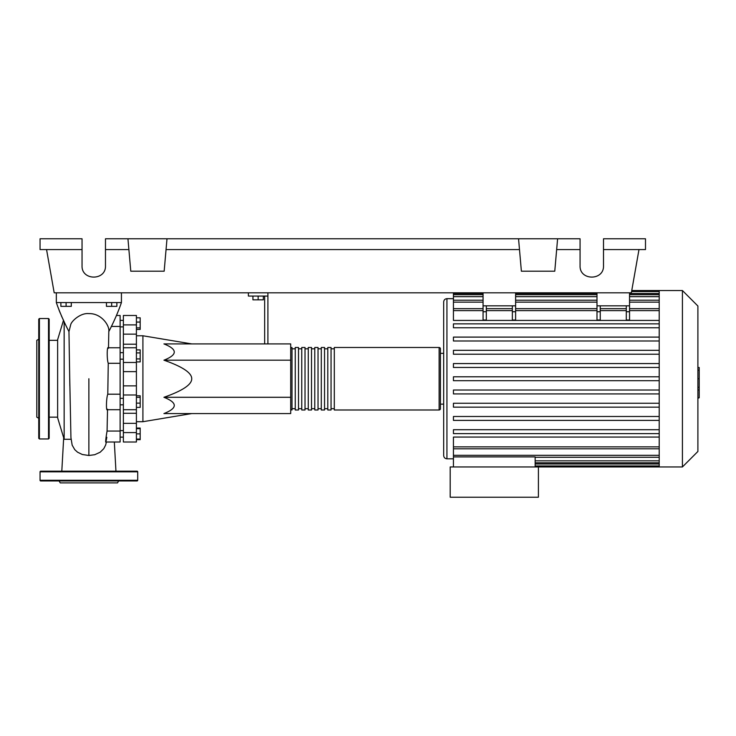 <?xml version="1.0" encoding="UTF-8"?>
<svg xmlns="http://www.w3.org/2000/svg" width="736" height="736" viewBox="0 0 736 736"><rect width="100%" height="100%" fill="white"/><g stroke="black" fill="none" stroke-linecap="round" stroke-linejoin="round"><path stroke-width="1.1" d="M120.124 404.828L123.381 404.828M120.124 398.323L123.381 398.323M191.737 343.914L142.913 335.772L142.913 421.71L136.408 421.71M191.737 378.746C191.82 372.885 182.546 366.703 163.935 360.189C177.707 354.761 177.707 349.333 163.935 343.914L290.692 343.914L290.692 413.568L163.935 413.568C177.707 408.149 177.707 402.721 163.935 397.293C182.546 390.779 191.82 384.597 191.737 378.746M252.936 296.065L252.936 299.837L263.35 299.837L263.35 296.065M258.143 296.065L258.143 299.837M267.904 343.914L267.904 296.065L248.382 296.065L248.382 292.808M267.904 296.065L267.904 292.808M264.656 296.065L264.656 343.914M290.692 397.293L163.935 397.293M290.692 360.189L163.935 360.189M136.408 403.135L140.18 403.135L140.18 395.766L136.408 395.766M136.408 397.32L140.18 397.32M136.408 407.385L140.18 407.385L140.18 403.135M136.408 439.07L140.18 439.07L140.18 428.058L136.408 428.058M136.408 433.863L140.18 433.863M136.408 428.656L140.18 428.656M136.408 439.677L140.18 439.677L140.18 439.07M136.408 317.814L140.18 317.814L140.18 329.424L136.408 329.424M136.408 327.87L140.18 327.87M136.408 322.064L140.18 322.064M136.408 352.903L140.18 352.903L140.18 349.894L136.408 349.894M136.408 361.919L140.18 361.919L140.18 352.903M136.408 358.92L140.18 358.92M136.408 385.857L123.381 385.857L123.381 394.993L136.408 394.993L136.408 315.477L123.381 315.477L123.381 334.144L136.408 334.144M123.381 385.857L123.381 371.625L136.408 371.625M136.408 362.489L123.381 362.489L123.381 371.625M136.408 423.347L123.381 423.347L123.381 432.593L136.408 432.593L136.408 394.993M123.381 423.347L123.381 413.282L136.408 413.282M123.381 394.993L123.381 413.282M136.408 344.209L123.381 344.209L123.381 347.769L136.408 347.769M123.381 344.209L123.381 334.144M136.408 432.593L136.408 442.005L123.381 442.005L123.381 432.593M123.381 362.489L123.381 347.769M290.692 408.692A1.306 1.306 0 0 0 291.999 409.989L291.999 347.493A1.306 1.306 0 0 0 290.692 348.8M439.125 409.989L334.31 409.989L334.31 347.493L439.125 347.493A1.306 1.306 0 0 1 440.422 348.8L440.422 408.692A1.306 1.306 0 0 1 439.125 409.989L439.125 347.493M295.246 348.8L291.999 348.8M295.246 408.692L291.999 408.692M331.053 409.989L327.796 409.989L327.796 347.493L331.053 347.493L331.053 409.989M324.548 409.989L321.292 409.989L321.292 347.493L324.548 347.493L324.548 409.989M318.035 409.989L314.778 409.989L314.778 347.493L318.035 347.493L318.035 409.989M311.521 409.989L308.274 409.989L308.274 347.493L311.521 347.493L311.521 409.989M305.017 409.989L301.76 409.989L301.76 347.493L305.017 347.493L305.017 409.989M298.503 409.989L295.246 409.989L295.246 347.493L298.503 347.493L298.503 409.989M301.76 348.8L298.503 348.8M301.76 408.692L298.503 408.692M308.274 348.8L305.017 348.8M308.274 408.692L305.017 408.692M314.778 348.8L311.521 348.8M314.778 408.692L311.521 408.692M321.292 348.8L318.035 348.8M321.292 408.692L318.035 408.692M327.796 348.8L324.548 348.8M327.796 408.692L324.548 408.692M334.31 348.8L331.053 348.8M334.31 408.692L331.053 408.692M682.419 466.955L682.419 290.527L697.894 306.01L697.894 451.472L682.419 466.955L450.193 466.955L450.193 497.223L538.402 497.223L538.402 466.955M682.419 290.527L659.208 290.527L659.208 466.955M453.44 298.669L446.936 298.669C444.958 298.862 443.872 299.948 443.679 301.926L443.679 455.556C443.872 457.534 444.958 458.62 446.936 458.813L453.44 458.813M443.679 404.128L440.422 404.128M443.679 353.354L440.422 353.354M659.208 446.853L453.44 446.853L453.44 437.055L659.208 437.055M659.208 320.436L453.44 320.436L453.44 292.808M453.44 446.853L453.44 456.9L535.146 456.9L535.146 466.955M453.44 456.9L453.44 466.955M626.29 305.826L626.29 311.742L629.547 311.742L629.547 305.826L596.988 305.826L596.988 320.013L600.245 320.013L600.245 305.826M629.547 311.742L629.547 320.013L626.29 320.013L626.29 311.742M512.357 305.826L512.357 311.742L515.614 311.742L515.614 305.826L483.064 305.826L483.064 320.013L486.321 320.013L486.321 305.826M515.614 311.742L515.614 320.013L512.357 320.013L512.357 311.742M659.208 390.025L453.44 390.025L453.44 393.926L659.208 393.926M659.208 429.714L453.44 429.714L453.44 433.624L659.208 433.624M659.208 403.254L453.44 403.254L453.44 407.155L659.208 407.155M659.208 416.484L453.44 416.484L453.44 420.394L659.208 420.394M659.208 380.696L453.44 380.696L453.44 376.786L659.208 376.786M659.208 363.556L453.44 363.556L453.44 367.466L659.208 367.466M659.208 323.858L453.44 323.858L453.44 327.768L659.208 327.768M659.208 350.327L453.44 350.327L453.44 354.228L659.208 354.228M659.208 337.097L453.44 337.097L453.44 340.998L659.208 340.998M515.614 292.808L515.614 305.826M483.064 292.808L483.064 305.826M629.547 292.808L629.547 305.826M596.988 292.808L596.988 305.826M697.894 367.503L699.2 367.503L699.2 389.979L697.894 389.979M699.2 387.283L697.894 387.283M699.2 389.979L699.2 397.78L697.894 397.78M699.2 397.78L697.894 398.25M62.045 317.225L63.508 320.289L57.629 339.682L57.629 417.8L64.142 439.282L64.142 321.586M57.896 307.013L56.332 302.57C59.579 311.963 63.793 321.641 68.963 331.605L69.846 385.977M60.886 302.57L60.886 306.351L71.3 306.351L71.3 302.57M66.093 302.57L66.093 306.351M106.453 302.57L106.453 306.351L116.877 306.351L116.877 302.57M111.67 302.57L111.67 306.351M111.348 326.425L120.124 326.425L120.124 315.477L116.5 315.477M105.607 442.005L120.124 442.005L120.124 394.192L107.787 394.192L108.256 363.299C106.729 359.536 106.95 344.282 108.486 348.266L108.808 331.402M108.256 363.299L120.124 363.299L120.124 326.425M120.124 394.192L120.124 363.299M120.124 431.057L107.07 431.057C105.395 440.294 105.156 446.669 106.821 437.285M107.539 409.216C105.947 413.181 106.186 397.9 107.787 394.192L108.017 378.7M72.146 445.105L74.768 449.678L77.574 452.208L82.312 454.498L88.881 455.483L94.732 454.71L100.188 452.208L103.767 448.684L105.634 445.05M56.332 292.808L56.332 302.57L121.431 302.57C118.183 311.963 113.97 321.641 108.799 331.605C109.885 326.048 101.66 313.177 88.881 313.619C80.739 312.699 71.732 320.832 70.748 324.53L68.963 331.605M61.888 316.894L61.346 315.67M60.297 313.205L58.972 309.893M121.431 292.808L121.431 302.57M38.75 339.204L36.8 340.336L36.8 417.156L38.75 418.278M38.75 378.746L38.75 319.176L39.404 318.522L39.404 438.96L38.75 438.306L38.75 378.746M49.165 319.176L49.165 438.306L48.521 438.96L48.521 318.522L49.165 319.176M40.057 471.831A0.653 0.653 0 0 1 40.71 471.187L137.052 471.187A0.653 0.653 0 0 1 137.706 471.831L40.057 471.831L40.057 480.295A0.653 0.653 0 0 0 40.71 480.948L137.052 480.948A0.653 0.653 0 0 0 137.706 480.295L137.706 471.831M59.11 480.948L60.232 482.899L117.521 482.899L118.652 480.948M603.502 249.578L645.49 249.578L645.49 238.777L603.502 238.777L603.502 265.788C604.072 280.848 579.499 280.848 580.069 265.788L580.069 238.777L557.603 238.777L554.769 271.198L521.382 271.198L518.549 238.777L557.603 238.777M603.502 265.788C604.072 280.848 579.499 280.848 580.069 265.788M127.944 238.777L166.998 238.777L164.165 271.198L130.778 271.198L127.944 238.777L105.478 238.777L105.478 265.788C106.048 280.848 81.475 280.848 82.046 265.788L82.046 238.777L40.057 238.777L40.057 249.578L82.046 249.578M166.998 238.777L518.549 238.777M556.664 249.578L580.069 249.578M105.478 265.788C106.048 280.848 81.475 280.848 82.046 265.788M105.478 249.578L128.883 249.578M166.06 249.578L519.487 249.578M638.986 249.578L631.359 292.808L54.188 292.808L46.561 249.578M136.408 324.889L123.381 324.889M446.936 298.669L446.936 458.813M659.208 460.837L535.146 460.837M659.208 463.984L535.146 463.984M596.988 311.742L600.245 311.742M596.988 310.629L515.614 310.629M512.357 310.629L486.321 310.629M483.064 310.629L453.44 310.629M659.208 310.629L629.547 310.629M626.29 310.629L600.245 310.629M483.064 311.742L486.321 311.742M659.208 302.156L629.547 302.156M596.988 302.156L515.614 302.156M483.064 302.156L453.44 302.156M659.208 293.508L629.547 293.508M596.988 293.508L515.614 293.508M483.064 293.508L453.44 293.508M659.208 296.645L629.547 296.645M596.988 296.645L515.614 296.645M483.064 296.645L453.44 296.645M659.208 455.326L453.44 455.326M699.2 378.764L697.894 378.764M699.2 370.199L697.894 370.199M88.872 455.483L88.872 378.746M40.057 480.295L137.706 480.295M123.381 326.876L120.124 326.876M123.381 430.606L120.124 430.606M123.381 359.168L120.124 359.168M191.737 413.568L142.913 421.71M136.408 335.772L142.913 335.772M123.381 352.654L120.124 352.654M123.381 437.12L120.124 437.12M123.381 320.362L120.124 320.362M123.381 409.713L136.408 409.713M659.208 462.797L535.146 462.797M659.208 465.934L535.146 465.934M512.357 308.678L486.321 308.678M629.547 308.678L659.208 308.678M596.988 308.678L515.614 308.678M600.245 308.678L626.29 308.678M483.064 308.678L453.44 308.678M631.58 291.548L659.208 291.548M453.44 294.694L483.064 294.694M515.614 294.694L596.988 294.694M629.547 294.694L659.208 294.694M453.44 300.205L483.064 300.205M515.614 300.205L596.988 300.205M629.547 300.205L659.208 300.205M659.208 290.527L631.764 290.527M659.208 448.804L453.44 448.804M659.208 457.277L535.146 457.277M49.165 417.156L57.629 417.156M71.042 439.282L64.142 439.282M108.293 347.769L120.124 347.769M107.364 409.713L120.124 409.713M114.328 442.005L115.948 471.187M63.682 437.764L61.806 471.187M106.416 442.005L105.588 445.179M107.06 431.517L107.539 409.271M69.745 378.718L70.932 437.58L72.174 445.179M49.165 340.336L57.629 340.336M39.404 318.522L48.521 318.522M48.521 438.96L39.404 438.96"/></g></svg>
